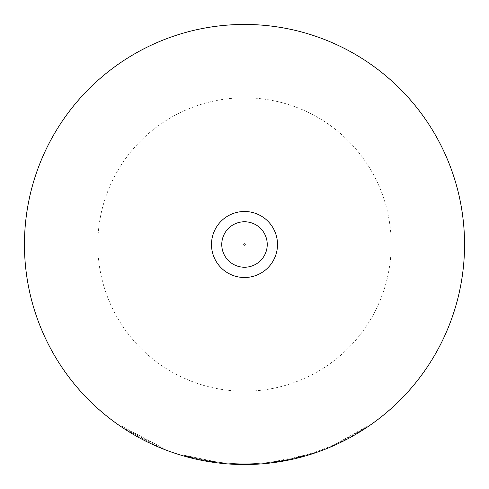 <?xml version="1.0" encoding="UTF-8"?>
<svg xmlns="http://www.w3.org/2000/svg" width="489" height="489" viewBox="0 0 489 489"><rect width="100%" height="100%" fill="white"/><g stroke="black" fill="none" stroke-linecap="round" stroke-linejoin="round"><path stroke-width="0.37" stroke-dasharray="2.44 1.83" d="M163.051 448.92L163.32 448.242L121.358 425.98L163.32 448.242L163.051 448.92L120.948 426.591L156.596 446.231M391.2 244.5A146.7 146.7 0 0 1 244.5 391.2A146.7 146.7 0 0 1 97.8 244.5A146.7 146.7 0 0 1 244.5 97.8A146.7 146.7 0 0 1 391.2 244.5M24.45 244.5A220.05 220.05 0 0 0 244.5 464.55A220.05 220.05 0 0 0 464.55 244.5A220.05 220.05 0 0 0 244.5 24.45A220.05 220.05 0 0 0 24.45 244.5M277.507 244.5A33.008 33.008 0 0 1 244.5 277.507A33.008 33.008 0 0 1 211.492 244.5A33.008 33.008 0 0 1 244.5 211.492A33.008 33.008 0 0 1 277.507 244.5M267.238 244.5A22.739 22.739 0 0 1 244.5 267.238A22.739 22.739 0 0 1 221.761 244.5A22.739 22.739 0 0 1 244.5 221.761A22.739 22.739 0 0 1 267.238 244.5M192.874 458.407L217.868 462.93A220.05 220.05 0 0 0 306.792 455.552A220.05 220.05 0 0 1 222.972 463.493A220.05 220.05 0 0 0 306.792 455.552L306.585 454.843L306.792 455.552L306.585 454.843L306.792 455.552L306.585 454.843L306.792 455.552L271.646 462.869L306.792 455.552A220.05 220.05 0 0 1 217.868 462.93L182.703 455.693L217.868 462.93L182.703 455.693L217.868 462.93L182.703 455.693L182.91 454.99L217.953 462.203L182.91 454.99L182.703 455.693L182.91 454.99L182.703 455.693L182.91 454.99L217.953 462.203L182.91 454.99L217.953 462.203L182.91 454.99L182.703 455.693L182.91 454.99A219.316 219.316 0 0 0 306.585 454.843A219.316 219.316 0 0 1 182.91 454.99L182.703 455.693L182.91 454.99A219.316 219.316 0 0 0 266.468 462.716L266.542 463.444A220.05 220.05 0 0 1 182.703 455.693L182.91 454.99A219.316 219.316 0 0 0 266.468 462.716A219.316 219.316 0 0 1 223.039 462.765L220.496 462.496L223.039 462.765L222.972 463.493L220.417 463.23L222.972 463.493L220.417 463.23L222.972 463.493L220.417 463.23L220.496 462.496L220.417 463.23L220.496 462.496L220.417 463.23L220.496 462.496L223.039 462.765L220.496 462.496L223.039 462.765L222.972 463.493L223.039 462.765L220.496 462.496L220.417 463.23M269.097 463.169L266.542 463.444A220.05 220.05 0 0 1 182.703 455.693L182.91 454.99A219.316 219.316 0 0 0 271.554 462.142A219.316 219.316 0 0 1 217.953 462.203L217.868 462.93L217.953 462.203A219.316 219.316 0 0 0 306.585 454.843A219.316 219.316 0 0 1 223.039 462.765L222.972 463.493L223.039 462.765A219.316 219.316 0 0 0 306.585 454.843A219.316 219.316 0 0 1 217.953 462.203A219.316 219.316 0 0 0 336.493 443.59L336.799 444.256A220.05 220.05 0 0 1 217.868 462.93L217.953 462.203A219.316 219.316 0 0 0 306.585 454.843A219.316 219.316 0 0 1 269.011 462.441L269.097 463.169L266.542 463.444A220.05 220.05 0 0 1 222.972 463.493L223.039 462.765A219.316 219.316 0 0 0 331.823 445.681L332.11 446.359A220.05 220.05 0 0 1 222.972 463.493A220.05 220.05 0 0 0 306.792 455.552A220.05 220.05 0 0 1 269.097 463.169L269.011 462.441L269.097 463.169L269.011 462.441L266.468 462.716L269.011 462.441L266.468 462.716L266.542 463.444L266.468 462.716M222.972 463.493A220.05 220.05 0 0 0 306.792 455.552A220.05 220.05 0 0 1 217.868 462.93A220.05 220.05 0 0 0 306.792 455.552A220.05 220.05 0 0 1 182.703 455.693A220.05 220.05 0 0 0 271.646 462.869L271.554 462.142L271.646 462.869A220.05 220.05 0 0 1 182.703 455.693L182.91 454.99A219.316 219.316 0 0 0 271.554 462.142L306.585 454.843A219.316 219.316 0 0 1 223.039 462.765A219.316 219.316 0 0 0 306.585 454.843A219.316 219.316 0 0 1 217.953 462.203L217.868 462.93A220.05 220.05 0 0 0 271.646 462.869L296.627 458.285M336.799 444.256L368.052 426.591L367.642 425.98L368.052 426.591A220.05 220.05 0 0 1 334.464 445.32L334.164 444.654L334.464 445.32M306.792 455.552L306.585 454.843L306.792 455.552A220.05 220.05 0 0 1 182.703 455.693L182.91 454.99M331.823 445.681L334.164 444.654A219.316 219.316 0 0 0 367.642 425.98L336.493 443.59M271.646 462.869L271.554 462.142M121.358 425.98L120.948 426.591"/><path stroke-width="0.73" d="M267.238 244.5A22.739 22.739 0 0 1 244.5 267.238A22.739 22.739 0 0 1 221.761 244.5A22.739 22.739 0 0 1 244.5 221.761A22.739 22.739 0 0 1 267.238 244.5A22.739 22.739 0 0 0 244.5 221.761A22.739 22.739 0 0 0 221.761 244.5M464.55 244.5A220.05 220.05 0 0 1 244.5 464.55A220.05 220.05 0 0 1 24.45 244.5A220.05 220.05 0 0 1 244.5 24.45A220.05 220.05 0 0 1 464.55 244.5M277.507 244.5A33.008 33.008 0 0 1 244.5 277.507A33.008 33.008 0 0 1 211.492 244.5A33.008 33.008 0 0 1 244.5 211.492A33.008 33.008 0 0 1 277.507 244.5M220.417 463.23L222.972 463.493M182.703 455.693L192.874 458.407M266.542 463.444L269.097 463.169M296.627 458.285L306.792 455.552M332.11 446.359L334.464 445.32M156.596 446.231L163.051 448.92M243.766 244.5A0.733 0.733 0 0 0 244.5 245.233A0.733 0.733 0 0 0 245.233 244.5A0.733 0.733 0 0 0 244.5 243.766A0.733 0.733 0 0 0 243.766 244.5"/></g></svg>
